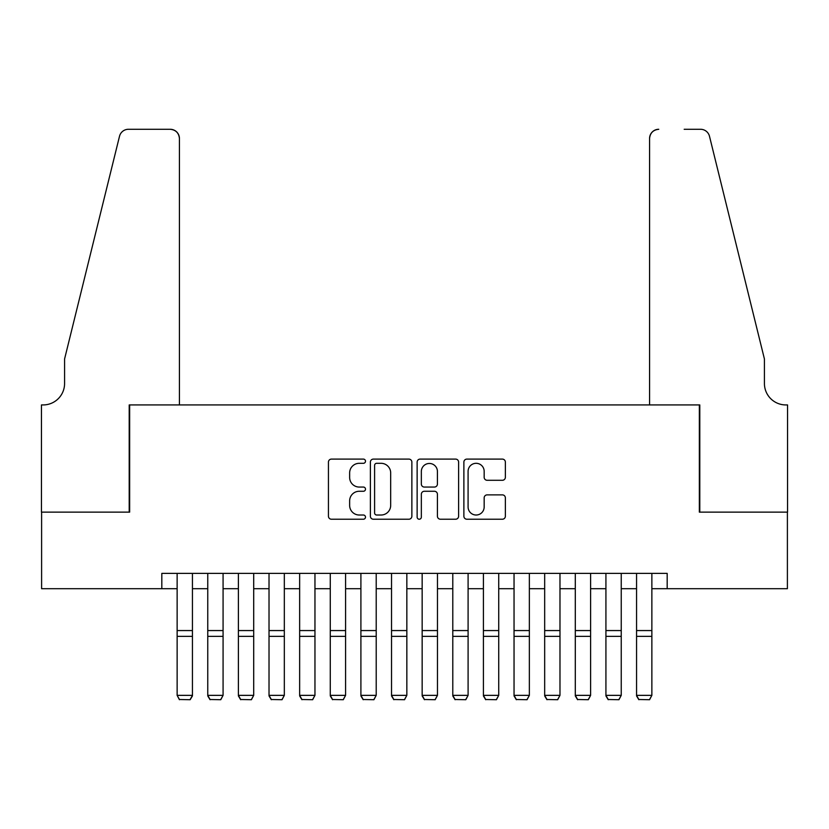 <?xml version="1.0" encoding="UTF-8"?>
<svg xmlns="http://www.w3.org/2000/svg" width="829" height="829" viewBox="0 0 829 829"><rect width="100%" height="100%" fill="white"/><g stroke="black" fill="none" stroke-linecap="round" stroke-linejoin="round"><path stroke-width="1.24" d="M365.496 461.204A2.104 2.104 0 0 0 363.392 459.1L331.445 459.1A3.005 3.005 0 0 0 328.439 462.105L328.439 516.218A3.005 3.005 0 0 0 331.445 519.223L363.392 519.223A2.104 2.104 0 0 0 365.496 517.12A2.104 2.104 0 0 0 363.392 515.016L359.258 515.016A9.616 9.616 0 0 1 349.641 505.4L349.641 500.892A9.616 9.616 0 0 1 359.258 491.265L363.392 491.265A2.104 2.104 0 0 0 365.496 489.162A2.104 2.104 0 0 0 363.392 487.058L359.258 487.058A9.616 9.616 0 0 1 349.641 477.442L349.641 472.924A9.616 9.616 0 0 1 359.258 463.307L363.392 463.307A2.104 2.104 0 0 0 365.496 461.204M502.364 480.292A3.005 3.005 0 0 0 505.369 477.286L505.369 462.105A3.005 3.005 0 0 0 502.364 459.1L466.882 459.1A3.005 3.005 0 0 0 463.877 462.105L463.877 516.218A3.005 3.005 0 0 0 466.882 519.223L502.364 519.223A3.005 3.005 0 0 0 505.369 516.218L505.369 497.877A3.005 3.005 0 0 0 502.364 494.872L487.183 494.872A3.005 3.005 0 0 0 484.167 497.877L484.167 506.975A8.041 8.041 0 0 1 476.126 515.016A8.041 8.041 0 0 1 468.084 506.975L468.084 471.349A8.041 8.041 0 0 1 476.126 463.307A8.041 8.041 0 0 1 484.167 471.349L484.167 477.286A3.005 3.005 0 0 0 487.183 480.292L502.364 480.292M161.821 588.704L41.605 588.704L41.605 512.135L129.656 512.135L129.656 404.935L699.344 404.935L699.344 512.135L787.395 512.135L787.395 588.704L667.179 588.704L667.179 573.388L161.821 573.388L161.821 588.704L177.137 588.704M411.868 462.105A3.005 3.005 0 0 0 408.863 459.1L373.392 459.1A3.005 3.005 0 0 0 370.387 462.105L370.387 516.218A3.005 3.005 0 0 0 373.392 519.223L408.863 519.223A3.005 3.005 0 0 0 411.868 516.218L411.868 462.105M420.137 459.1L455.608 459.1A3.005 3.005 0 0 1 458.613 462.105L458.613 516.218A3.005 3.005 0 0 1 455.608 519.223L440.427 519.223A3.005 3.005 0 0 1 437.422 516.218L437.422 494.271A3.005 3.005 0 0 0 434.417 491.265L424.344 491.265A3.005 3.005 0 0 0 421.339 494.271L421.339 517.12A2.104 2.104 0 0 1 419.236 519.223A2.104 2.104 0 0 1 417.132 517.12L417.132 462.105A3.005 3.005 0 0 1 420.137 459.1M192.442 588.704L207.758 588.704M223.074 588.704L238.389 588.704M253.705 588.704L269.021 588.704M284.326 588.704L299.642 588.704M314.958 588.704L330.274 588.704M345.589 588.704L360.905 588.704M376.211 588.704L391.526 588.704M406.842 588.704L422.158 588.704M437.474 588.704L452.789 588.704M468.095 588.704L483.411 588.704M498.726 588.704L514.042 588.704M529.358 588.704L544.674 588.704M559.979 588.704L575.295 588.704M590.611 588.704L605.926 588.704M621.242 588.704L636.558 588.704M651.863 588.704L667.179 588.704M376.698 463.307A2.104 2.104 0 0 0 374.594 465.411L374.594 512.913A2.104 2.104 0 0 0 376.698 515.016L381.05 515.016A9.616 9.616 0 0 0 390.677 505.4L390.677 472.924A9.616 9.616 0 0 0 381.05 463.307L376.698 463.307M437.422 471.504A8.041 8.041 0 0 0 429.381 463.463A8.041 8.041 0 0 0 421.339 471.504L421.339 484.053A3.005 3.005 0 0 0 424.344 487.058L434.417 487.058A3.005 3.005 0 0 0 437.422 484.053L437.422 471.504M192.442 573.388L192.442 695.914L190.152 699.717L179.427 699.5L190.152 699.717M179.427 699.717L177.137 695.355L192.442 695.355L190.152 699.5M177.137 573.388L177.137 695.355L179.427 699.5M179.427 404.935L179.427 138.474A9.192 9.192 0 0 0 170.246 129.283L128.433 129.283A9.192 9.192 0 0 0 119.511 136.267L64.579 358.988L64.579 383.495A21.44 21.44 0 0 1 43.139 404.935L41.45 404.935L41.45 512.135L129.2 512.135L129.2 404.935L179.427 404.935L179.427 138.474C178.846 132.93 175.779 129.863 170.246 129.283L144.816 129.283M119.511 136.267C121.853 131.231 121.853 131.231 119.511 136.267C121.853 131.231 121.853 131.231 119.511 136.267M64.579 383.495A21.44 21.44 0 0 1 43.139 404.935M649.573 404.935L649.573 138.474L649.573 404.935L699.8 404.935L699.8 512.135L787.55 512.135L787.55 404.935L785.861 404.935A21.44 21.44 0 0 1 764.421 383.495A21.44 21.44 0 0 0 785.861 404.935M747.582 290.699L709.489 136.267L764.421 358.988L764.421 383.495M684.184 129.283L700.567 129.283A9.192 9.192 0 0 1 709.489 136.267C707.147 131.231 707.147 131.231 709.489 136.267C707.147 131.231 707.147 131.231 709.489 136.267M658.754 129.283A9.192 9.192 0 0 0 649.573 138.474C650.154 132.93 653.221 129.863 658.754 129.283M207.758 695.914L210.058 699.717L207.758 695.355L223.074 695.355L220.773 699.717L210.058 699.5L220.773 699.717M238.389 695.914L240.69 699.717L238.389 695.355L253.705 695.355L251.405 699.717L240.69 699.5L251.405 699.717M269.021 695.914L271.311 699.717L269.021 695.355L284.326 695.355L282.036 699.717L271.311 699.5L282.036 699.717M299.642 695.914L301.943 699.717L299.642 695.355L314.958 695.355L312.657 699.717L301.943 699.5L312.657 699.717M223.074 573.388L223.074 695.355L220.773 699.5M207.758 573.388L207.758 695.355L210.058 699.5M253.705 573.388L253.705 695.355L251.405 699.5M238.389 573.388L238.389 695.355L240.69 699.5M284.326 573.388L284.326 695.355L282.036 699.5M269.021 573.388L269.021 695.355L271.311 699.5M314.958 573.388L314.958 695.355L312.657 699.5M299.642 573.388L299.642 695.355L301.943 699.5M330.274 695.914L332.574 699.717L330.274 695.355L345.589 695.355L343.289 699.717L332.574 699.5L343.289 699.717M345.589 573.388L345.589 695.355L343.289 699.5M330.274 573.388L330.274 695.355L332.574 699.5M360.905 695.914L363.195 699.717L360.905 695.355L376.211 695.355L373.92 699.717L363.195 699.5L373.92 699.717M376.211 573.388L376.211 695.355L373.92 699.5M360.905 573.388L360.905 695.355L363.195 699.5M391.526 695.914L393.827 699.717L391.526 695.355L406.842 695.355L404.542 699.717L393.827 699.5L404.542 699.717M406.842 573.388L406.842 695.355L404.542 699.5M391.526 573.388L391.526 695.355L393.827 699.5M422.158 695.914L424.458 699.717L422.158 695.355L437.474 695.355L435.173 699.717L424.458 699.5L435.173 699.717M437.474 573.388L437.474 695.355L435.173 699.5M422.158 573.388L422.158 695.355L424.458 699.5M452.789 695.914L455.08 699.717L452.789 695.355L468.095 695.355L465.805 699.717L455.08 699.5L465.805 699.717M468.095 573.388L468.095 695.355L465.805 699.5M452.789 573.388L452.789 695.355L455.08 699.5M483.411 695.914L485.711 699.717L483.411 695.355L498.726 695.355L496.426 699.717L485.711 699.5L496.426 699.717M498.726 573.388L498.726 695.355L496.426 699.5M483.411 573.388L483.411 695.355L485.711 699.5M514.042 695.914L516.343 699.717L514.042 695.355L529.358 695.355L527.057 699.717L516.343 699.5L527.057 699.717M529.358 573.388L529.358 695.355L527.057 699.5M514.042 573.388L514.042 695.355L516.343 699.5M544.674 695.914L546.964 699.717L544.674 695.355L559.979 695.355L557.689 699.717L546.964 699.5L557.689 699.717M559.979 573.388L559.979 695.355L557.689 699.5M544.674 573.388L544.674 695.355L546.964 699.5M575.295 695.914L577.595 699.717L575.295 695.355L590.611 695.355L588.31 699.717L577.595 699.5L588.31 699.717M590.611 573.388L590.611 695.355L588.31 699.5M575.295 573.388L575.295 695.355L577.595 699.5M605.926 695.914L608.227 699.717L605.926 695.355L621.242 695.355L618.942 699.717L608.227 699.5L618.942 699.717M621.242 573.388L621.242 695.355L618.942 699.5M605.926 573.388L605.926 695.355L608.227 699.5M636.558 695.914L638.848 699.717L636.558 695.355L651.863 695.355L649.573 699.717L638.848 699.5L649.573 699.717M651.863 573.388L651.863 695.355L649.573 699.5M636.558 573.388L636.558 695.355L638.848 699.5M192.442 630.558L177.137 630.558M192.442 636.361L177.137 636.361M223.074 630.558L207.758 630.558M223.074 636.361L207.758 636.361M253.705 630.558L238.389 630.558M253.705 636.361L238.389 636.361M284.326 630.558L269.021 630.558M284.326 636.361L269.021 636.361M314.958 630.558L299.642 630.558M314.958 636.361L299.642 636.361M345.589 630.558L330.274 630.558M345.589 636.361L330.274 636.361M376.211 630.558L360.905 630.558M376.211 636.361L360.905 636.361M406.842 630.558L391.526 630.558M406.842 636.361L391.526 636.361M437.474 630.558L422.158 630.558M437.474 636.361L422.158 636.361M468.095 630.558L452.789 630.558M468.095 636.361L452.789 636.361M498.726 630.558L483.411 630.558M498.726 636.361L483.411 636.361M529.358 630.558L514.042 630.558M529.358 636.361L514.042 636.361M559.979 630.558L544.674 630.558M559.979 636.361L544.674 636.361M590.611 630.558L575.295 630.558M590.611 636.361L575.295 636.361M621.242 630.558L605.926 630.558M621.242 636.361L605.926 636.361M651.863 630.558L636.558 630.558M651.863 636.361L636.558 636.361"/></g></svg>
